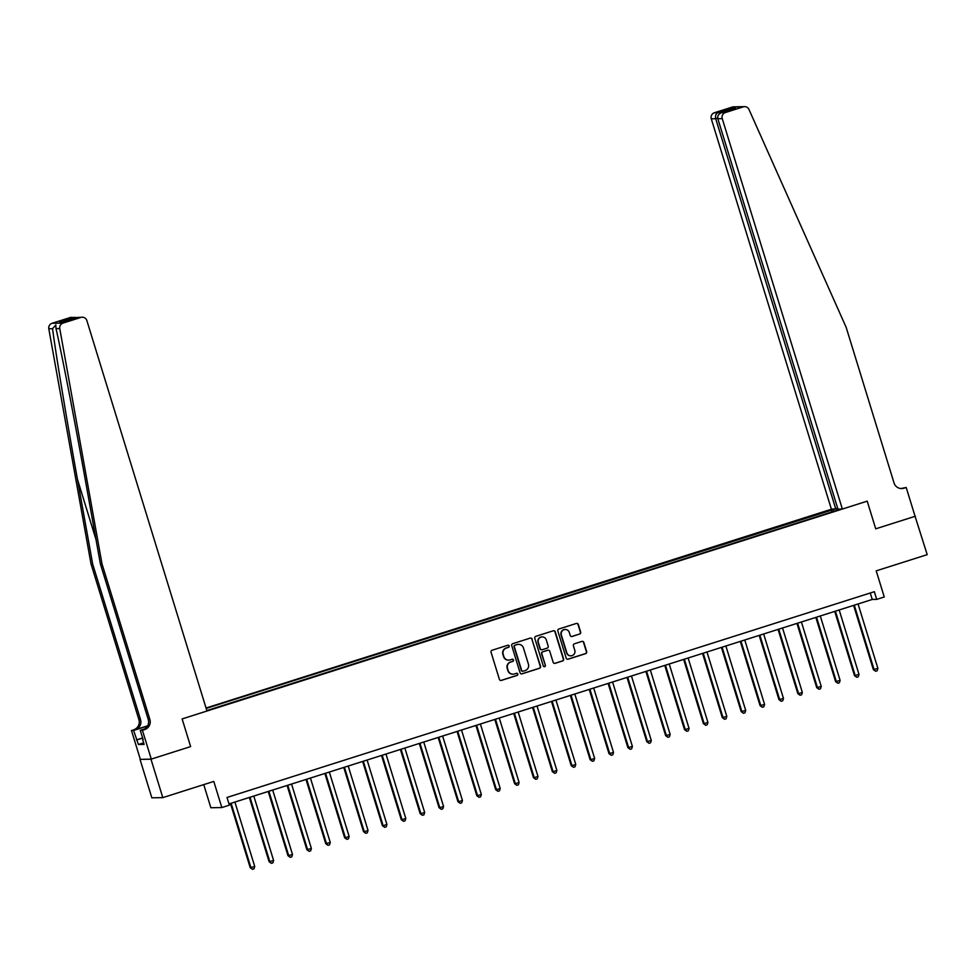 <?xml version="1.0" encoding="UTF-8"?>
<svg xmlns="http://www.w3.org/2000/svg" width="976" height="976" viewBox="0 0 976 976"><rect width="100%" height="100%" fill="white"/><g stroke="black" fill="none" stroke-linecap="round" stroke-linejoin="round"><path stroke-width="1.46" d="M509.179 645.966A1.11 1.086 89 0 0 507.825 645.234L492.063 650.248A1.586 1.549 89 0 0 491.05 652.224L499.407 679.381A1.586 1.549 89 0 0 501.347 680.418L517.109 675.416A1.11 1.086 89 0 0 516.768 673.257A1.11 1.086 89 0 0 516.45 673.306L514.413 673.952A5.063 4.978 89 0 1 508.191 670.634L507.496 668.365A5.063 4.978 89 0 1 510.753 662.033L512.79 661.386A1.11 1.086 89 0 0 512.449 659.215A1.11 1.086 89 0 0 512.144 659.264L510.094 659.922A5.063 4.978 89 0 1 503.872 656.592L503.177 654.335A5.063 4.978 89 0 1 506.434 648.003L508.472 647.344A1.11 1.086 89 0 0 509.179 645.966M508.557 660.142A5.063 4.978 89 0 1 503.579 656.604L502.872 654.335A5.063 4.978 89 0 1 506.141 648.003L508.179 647.356A1.11 1.086 89 0 0 507.984 645.197M500.761 680.492A1.586 1.549 89 0 0 501.054 680.431L516.804 675.416A1.11 1.086 89 0 0 516.609 673.269M512.864 674.184A5.063 4.978 89 0 1 507.886 670.634L507.191 668.377A5.063 4.978 89 0 1 510.448 662.033L512.498 661.386A1.11 1.086 89 0 0 512.302 659.227M579.634 634.083A1.586 1.549 89 0 0 580.659 632.106L578.317 624.481A1.586 1.549 89 0 0 576.365 623.444L558.87 629.008A1.586 1.549 89 0 0 557.845 630.996L566.202 658.153A1.586 1.549 89 0 0 568.154 659.19L585.649 653.627A1.586 1.549 89 0 0 586.674 651.651L583.831 642.44A1.586 1.549 89 0 0 581.891 641.403L574.4 643.782A1.586 1.549 89 0 0 573.388 645.77L574.791 650.333A4.233 4.16 89 0 1 570.887 655.823A4.233 4.16 89 0 1 566.849 652.846L561.359 634.973A4.233 4.16 89 0 1 565.25 629.483A4.233 4.16 89 0 1 569.289 632.448L570.204 635.425A1.586 1.549 89 0 0 572.156 636.462L579.341 634.095A1.586 1.549 89 0 0 580.366 632.106L578.012 624.494A1.586 1.549 89 0 0 576.657 623.383M150.975 759.206L190.637 746.591L182.122 718.922L206.973 711.028L86.864 320.592A4.831 4.746 89 0 0 80.91 317.42L63.013 323.105A4.831 4.746 89 0 0 59.756 328.583L101.992 563.835L149.877 719.471A8.052 7.918 -91 0 1 144.68 729.56L142.411 730.28L151.28 759.108L140.019 759.389L150.975 759.206L162.809 797.636L213.793 781.422L221.833 807.555L229.384 805.151L227.018 797.465L874.337 591.7L876.704 599.386L884.256 596.983L876.216 570.85L927.2 554.649L915.049 516.219M900.86 488.549L906.204 487.488L915.073 516.316L875.728 528.821L915.378 516.219M151.28 759.108L190.637 746.591L182.122 718.922L867.213 501.152L875.728 528.821L867.213 501.152L842.361 509.057L722.24 118.621L717.824 118.694L837.933 509.13L842.361 509.057M532.201 639.146A1.586 1.549 89 0 0 530.249 638.109L512.754 643.672A1.586 1.549 89 0 0 511.729 645.648L520.086 672.806A1.586 1.549 89 0 0 522.038 673.843L539.533 668.279A1.586 1.549 89 0 0 540.558 666.303L531.896 639.146A1.586 1.549 89 0 0 530.541 638.048M535.812 636.34L553.307 630.777A1.586 1.549 89 0 1 555.259 631.814L563.616 658.971A1.586 1.549 89 0 1 562.591 660.959L555.1 663.338A1.586 1.549 89 0 1 553.16 662.301L549.769 651.285A1.586 1.549 89 0 0 547.817 650.248L542.851 651.822A1.586 1.549 89 0 0 541.839 653.81L545.364 665.266A1.11 1.086 89 0 1 544.34 666.706A1.11 1.086 89 0 1 543.29 665.937L534.787 638.316A1.586 1.549 89 0 1 535.812 636.34M162.809 797.636L151.841 797.819L140.019 759.389M837.75 508.557L831.406 509.24L206.046 708.027M206.827 710.552L837.64 510.131M206.168 708.405L834.602 509.179M839.165 509.106L837.579 509.606M203.752 784.619L210.865 807.738L221.833 807.555M229.006 803.931L872.263 599.459L876.704 599.386M870.263 592.993L872.263 599.459M831.906 511.949L831.223 509.716M833.846 511.339L833.016 509.692M521.452 673.916A1.586 1.549 89 0 0 521.745 673.855L539.24 668.292A1.586 1.549 89 0 0 540.253 666.315L531.896 639.146M515.035 645.258A1.11 1.086 89 0 0 514.315 646.649L521.66 670.488A1.11 1.086 89 0 0 523.014 671.22L525.173 670.536A5.063 4.978 89 0 0 528.431 664.192L523.417 647.905A5.063 4.978 89 0 0 517.182 644.575L514.742 645.27A1.11 1.086 89 0 0 514.023 646.649L514.315 646.649M522.563 671.256A1.11 1.086 89 0 1 521.355 670.5L514.023 646.649M518.439 644.355A5.063 4.978 89 0 0 516.89 644.587L517.182 644.575M514.742 645.27L516.89 644.587M554.514 663.399A1.586 1.549 89 0 0 554.807 663.338L562.298 660.959A1.586 1.549 89 0 0 563.311 658.983L554.954 631.826A1.586 1.549 89 0 0 553.599 630.716M548.109 650.187A1.586 1.549 89 0 0 547.524 650.248L542.558 651.834A1.586 1.549 89 0 0 541.534 653.81L545.364 665.266M544.193 666.706A1.11 1.086 89 0 0 545.072 665.278M546.255 639.853A4.233 4.16 89 0 0 542.217 636.889A4.233 4.16 89 0 0 538.313 642.379L540.253 648.674A1.586 1.549 89 0 0 542.205 649.711L547.17 648.137A1.586 1.549 89 0 0 548.195 646.149L546.255 639.853M542.07 636.889A4.233 4.16 89 0 0 538.02 642.379L538.313 642.379M541.619 649.784A1.586 1.549 89 0 1 539.96 648.674L538.02 642.379M571.57 636.535A1.586 1.549 89 0 0 571.851 636.474L579.341 634.095M565.104 629.483A4.233 4.16 89 0 0 561.054 634.973L561.359 634.973M570.74 655.811A4.233 4.16 89 0 1 566.556 652.859L561.054 634.973M567.568 659.251A1.586 1.549 89 0 0 567.861 659.19L585.356 653.627A1.586 1.549 89 0 0 586.369 651.651L583.538 642.452A1.586 1.549 89 0 0 582.184 641.342M230.458 803.48L250.222 867.713L254.736 866.493L234.911 802.052M231.129 803.26L250.954 867.701L252.479 869.335L250.222 867.713M254.736 866.493L253.992 868.86L252.479 869.335M101.992 563.835L100.369 563.872L85.156 479.082C74.493 419.485 61.756 353.69 56.022 328.644L55.803 324.947L52.545 328.705C55.803 353.8 66.685 419.619 77.433 479.216L92.659 563.994L140.532 719.629A8.052 7.918 -91 0 1 135.347 729.719L131.455 730.463L140.324 759.291M92.659 563.994L91.036 564.018L138.909 719.666A8.052 7.918 -91 0 1 133.724 729.743M144.68 729.56L143.057 729.597A8.052 7.918 -91 0 0 148.254 719.507L100.369 563.872M80.91 317.42L77.372 317.481L63.623 321.848L59.743 321.909L73.493 317.542L69.955 317.603L52.057 323.288L63.013 323.105M52.545 328.705L48.8 328.766L91.036 564.018M142.411 730.28L140.263 730.316L143.143 739.637M143.643 742.821L138.409 744.493L144.119 744.395L142.703 739.784M138.409 744.493L133.602 730.426L131.455 730.463M140.263 730.316L144.472 728.987M147.62 725.815L135.347 729.719M147.51 726.01L133.602 730.426M48.8 328.766A4.831 4.746 -91 0 1 52.057 323.288M69.955 317.603A4.831 4.746 -91 0 1 71.285 317.383L77.006 317.59M136.518 739.881L142.618 737.941M142.655 738.076L136.982 739.881M77.372 317.481L82.252 317.2M59.743 321.909L64.257 321.641M73.493 317.542L75.079 317.322M831.406 509.24L711.284 118.804A4.831 4.746 -91 0 1 714.395 112.752L732.293 107.055A4.831 4.746 -91 0 1 733.635 106.835L744.59 106.652A4.831 4.746 89 0 1 748.995 109.495L846.143 327.289L894.028 482.925A8.052 7.918 89 0 0 903.947 488.207L906.204 487.488M714.395 112.752L717.946 112.691L731.683 108.324L735.562 108.251L721.825 112.618L725.363 112.569L743.261 106.872L732.293 107.055M835.834 509.167L715.713 118.73L711.284 118.804M744.59 106.652A4.831 4.746 89 0 0 743.261 106.872M725.363 112.569A4.831 4.746 89 0 0 722.24 118.621M900.897 488.549A8.052 7.918 89 0 0 902.324 488.244L903.947 488.207M717.946 112.691C715.835 113.838 715.091 115.851 715.713 118.73L717.677 118.096M731.683 108.324L729.792 110.081M717.824 118.694C717.311 115.815 718.641 113.789 721.825 112.618L735.282 108.336M249.344 797.477L269.095 861.71L273.622 860.49L253.797 796.05M250.015 797.258L269.84 861.698L271.365 863.333L269.095 861.71M273.622 860.49L272.877 862.857L271.365 863.333M268.217 791.475L287.981 855.708L292.507 854.488L272.682 790.048M268.9 791.255L288.725 855.696L290.25 857.331L287.981 855.708M292.507 854.488L291.763 856.855L290.25 857.331M287.103 785.473L306.867 849.706L311.381 848.486L291.556 784.045M287.786 785.253L307.611 849.693L309.136 851.328L306.867 849.706M311.381 848.486L310.649 850.852L309.136 851.328M305.988 779.47L325.752 843.703L330.266 842.483L310.441 778.043M306.671 779.251L326.496 843.691L328.021 845.326L325.752 843.703M330.266 842.483L329.522 844.85L328.021 845.326M324.874 773.456L344.638 837.701L345.37 837.689L349.152 836.481L329.327 772.04M325.557 773.248L345.37 837.689L346.895 839.323L344.638 837.701M349.152 836.481L348.408 838.848L346.895 839.323M343.759 767.453L363.523 831.698L364.255 831.686L368.037 830.478L348.212 766.038M344.43 767.246L364.255 831.686L365.78 833.321L363.523 831.698M368.037 830.478L367.293 832.845L365.78 833.321M362.645 761.451L382.397 825.696L383.141 825.684L386.923 824.476L367.098 760.036M363.316 761.243L383.141 825.684L384.666 827.319L382.397 825.696M386.923 824.476L386.179 826.843L384.666 827.319M381.518 755.448L401.282 819.694L402.027 819.681L405.796 818.474L385.984 754.033M382.202 755.241L402.027 819.681L403.552 821.316L401.282 819.694M405.796 818.474L405.064 820.84L403.552 821.316M400.404 749.446L420.168 813.691L420.912 813.679L424.682 812.471L404.857 748.031M401.087 749.239L420.912 813.679L422.437 815.314L420.168 813.691M424.682 812.471L423.95 814.838L422.437 815.314M419.29 743.444L439.054 807.689L439.786 807.677L443.568 806.469L423.743 742.028M419.973 743.236L439.786 807.677L441.323 809.311L439.054 807.689M443.568 806.469L442.823 808.836L441.323 809.311M438.175 737.441L457.939 801.686L458.671 801.674L462.453 800.466L442.628 736.026M438.846 737.234L458.671 801.674L460.196 803.309L457.939 801.686M462.453 800.466L461.709 802.833L460.196 803.309M457.061 731.439L476.813 795.684L477.557 795.672L481.339 794.464L461.514 730.024M457.732 731.231L477.557 795.672L479.082 797.307L476.813 795.684M481.339 794.464L480.595 796.831L479.082 797.307M475.934 725.436L495.698 789.682L496.442 789.669L500.212 788.462L480.399 724.021M476.617 725.229L496.442 789.669L497.967 791.304L495.698 789.682M500.212 788.462L499.48 790.828L497.967 791.304M494.82 719.434L514.584 783.679L515.328 783.667L519.098 782.459L499.273 718.019M495.503 719.227L515.328 783.667L516.853 785.302L514.584 783.679M519.098 782.459L518.366 784.826L516.853 785.302M513.705 713.432L533.469 777.677L534.214 777.665L537.983 776.457L518.158 712.016M514.389 713.224L534.214 777.665L535.739 779.299L533.469 777.677M537.983 776.457L537.239 778.824L535.739 779.299M532.591 707.429L552.355 771.674L553.087 771.662L556.869 770.454L537.044 706.014M533.262 707.222L553.087 771.662L554.612 773.297L552.355 771.674M556.869 770.454L556.125 772.821L554.612 773.297M551.477 701.427L571.228 765.672L571.973 765.66L575.755 764.452L555.93 700.012M552.148 701.219L571.973 765.66L573.498 767.295L571.228 765.672M575.755 764.452L575.01 766.819L573.498 767.295M570.35 695.424L590.114 759.67L590.858 759.657L594.64 758.45L574.815 694.009M571.033 695.217L590.858 759.657L592.383 761.292L590.114 759.67M594.64 758.45L593.896 760.816L592.383 761.292M589.236 689.422L609 753.667L613.514 752.447L593.689 688.007M589.919 689.215L609.744 753.643L611.269 755.29L609 753.667M613.514 752.447L612.782 754.814L611.269 755.29M608.121 683.42L627.885 747.665L632.399 746.445L612.574 682.004M608.804 683.212L628.629 747.64L630.154 749.287L627.885 747.665M632.399 746.445L631.655 748.812L630.154 749.287M627.007 677.417L646.771 741.65L651.285 740.442L631.46 676.002M627.69 677.21L647.503 741.638L649.028 743.285L646.771 741.65M651.285 740.442L650.541 742.809L649.028 743.285M645.892 671.415L665.656 735.648L670.17 734.44L650.345 670M646.563 671.207L666.388 735.636L667.913 737.283L665.656 735.648M670.17 734.44L669.426 736.807L667.913 737.283M664.778 665.412L684.53 729.645L689.056 728.438L669.231 663.997M665.449 665.205L685.274 729.633L686.799 731.28L684.53 729.645M689.056 728.438L688.312 730.804L686.799 731.28M683.651 659.41L703.415 723.643L704.16 723.631L707.929 722.435L688.117 657.995M684.335 659.203L704.16 723.631L705.685 725.278L703.415 723.643M707.929 722.435L707.197 724.802L705.685 725.278M702.537 653.408L722.301 717.641L726.815 716.433L706.99 651.992M703.22 653.2L723.045 717.628L724.57 719.275L722.301 717.641M726.815 716.433L726.083 718.8L724.57 719.275M721.423 647.405L741.187 711.638L745.701 710.43L725.876 645.99M722.106 647.198L741.919 711.626L743.456 713.273L741.187 711.638M745.701 710.43L744.956 712.797L743.456 713.273M740.308 641.403L760.072 705.636L764.586 704.428L744.761 639.988M740.979 641.195L760.804 705.624L762.329 707.271L760.072 705.636M764.586 704.428L763.842 706.795L762.329 707.271M759.194 635.4L778.946 699.633L783.472 698.426L763.647 633.985M759.865 635.193L779.69 699.621L781.215 701.268L778.946 699.633M783.472 698.426L782.728 700.792L781.215 701.268M778.067 629.398L797.831 693.631L798.575 693.619L802.345 692.423L782.532 627.983M778.75 629.191L798.575 693.619L800.1 695.266L797.831 693.631M802.345 692.423L801.613 694.79L800.1 695.266M796.953 623.396L816.717 687.629L821.231 686.421L801.406 621.98M797.636 623.188L817.461 687.616L818.986 689.263L816.717 687.629M821.231 686.421L820.499 688.788L818.986 689.263M815.838 617.393L835.602 681.626L840.116 680.418L820.291 615.978M816.522 617.174L836.347 681.614L837.872 683.261L835.602 681.626M840.116 680.418L839.372 682.785L837.872 683.261M834.724 611.391L854.488 675.624L859.002 674.416L839.177 609.976M835.395 611.171L855.22 675.612L856.745 677.259L854.488 675.624M859.002 674.416L858.258 676.783L856.745 677.259M853.61 605.388L873.361 669.621L877.888 668.414L858.063 603.973M854.281 605.169L874.106 669.609L875.631 671.256L873.361 669.621M877.888 668.414L877.143 670.78L875.631 671.256M77.433 479.216L96.014 539.618M140.532 719.629L138.909 719.666M148.254 719.507L149.877 719.471M59.756 328.583L56.022 328.644M63.818 321.775L77.568 317.407"/></g></svg>
